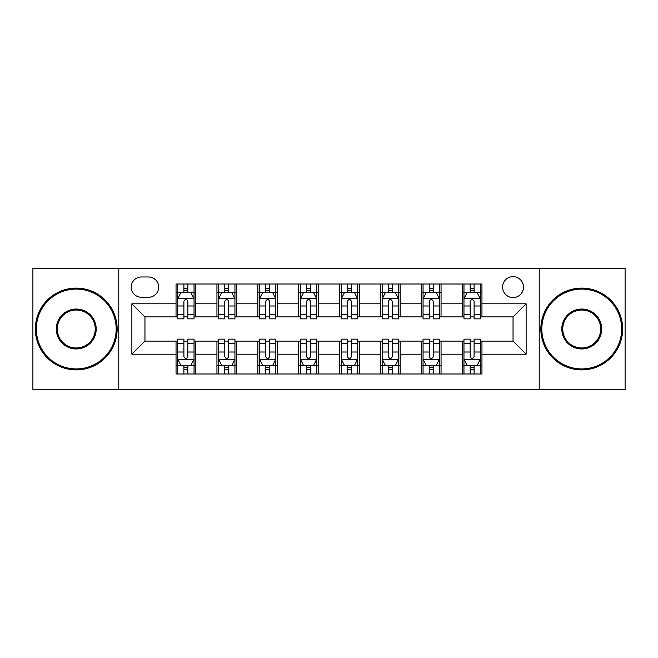 <?xml version="1.0" encoding="UTF-8"?>
<svg xmlns="http://www.w3.org/2000/svg" width="658" height="658" viewBox="0 0 658 658"><rect width="100%" height="100%" fill="white"/><g stroke="black" fill="none" stroke-linecap="round" stroke-linejoin="round"><path stroke-width="0.99" d="M513.043 276.648A10.47 10.47 0 0 0 502.572 287.118A10.47 10.47 0 0 0 513.043 297.589A10.47 10.47 0 0 0 523.513 287.118A10.47 10.47 0 0 0 513.043 276.648M539.215 389.528L625.1 389.528L625.1 268.472L539.215 268.472L539.215 389.528L118.785 389.528L118.785 268.472L32.9 268.472L32.9 389.528L118.785 389.528M141.363 297.26L148.56 297.26A10.141 10.141 0 0 0 158.701 287.118A10.141 10.141 0 0 0 148.56 276.977L141.363 276.977A10.141 10.141 0 0 0 131.222 287.118A10.141 10.141 0 0 0 141.363 297.26M539.215 268.472L118.785 268.472M176.04 354.193L131.871 354.193L131.871 303.807L176.04 303.807L176.04 316.893L144.957 316.893L144.957 341.107L176.04 341.107L176.04 373.991L481.96 373.991L481.96 341.107L513.043 341.107L513.043 316.893L481.96 316.893L481.96 303.807L526.129 303.807L526.129 354.193L481.96 354.193M481.96 303.807L481.96 284.009L176.04 284.009L176.04 303.807M462.327 284.009L462.327 316.893L463.964 316.893M470.182 316.893L474.105 316.893M480.324 316.893L481.96 316.893M462.327 316.893L439.421 316.893M421.433 284.009L421.433 316.893L423.061 316.893M429.279 316.893L433.211 316.893M421.433 316.893L398.526 316.893M380.53 284.009L380.53 316.893L382.166 316.893M388.385 316.893L392.308 316.893M380.53 316.893L357.631 316.893M339.635 284.009L339.635 316.893L341.272 316.893M347.49 316.893L351.413 316.893M339.635 316.893L316.728 316.893M298.732 284.009L298.732 316.893L300.369 316.893M306.587 316.893L310.51 316.893M298.732 316.893L275.834 316.893M257.837 284.009L257.837 316.893L259.474 316.893M265.692 316.893L269.615 316.893M257.837 316.893L234.939 316.893M216.943 284.009L216.943 316.893L218.579 316.893M224.789 316.893L228.721 316.893M216.943 316.893L194.036 316.893M176.04 316.893L177.676 316.893M183.895 316.893L187.818 316.893M176.04 341.107L177.676 341.107M183.895 341.107L187.818 341.107M194.036 341.107L195.673 341.107L195.673 373.991M218.579 341.107L195.673 341.107M224.789 341.107L228.721 341.107M234.939 341.107L236.567 341.107L236.567 373.991M259.474 341.107L236.567 341.107M265.692 341.107L269.615 341.107M275.834 341.107L277.47 341.107L277.47 373.991M300.369 341.107L277.47 341.107M306.587 341.107L310.51 341.107M316.728 341.107L318.365 341.107L318.365 373.991M341.272 341.107L318.365 341.107M347.49 341.107L351.413 341.107M357.631 341.107L359.268 341.107L359.268 373.991M382.166 341.107L359.268 341.107M388.385 341.107L392.308 341.107M398.526 341.107L400.163 341.107L400.163 373.991M423.061 341.107L400.163 341.107M429.279 341.107L433.211 341.107M439.421 341.107L441.057 341.107L441.057 373.991M463.964 341.107L441.057 341.107M470.182 341.107L474.105 341.107M480.324 341.107L481.96 341.107M195.673 284.009L195.673 316.893M176.04 292.193L177.676 292.193M183.895 292.193L187.818 292.193M194.036 292.193L195.673 292.193M176.04 365.807L177.676 365.807M183.895 365.807L187.818 365.807M194.036 365.807L195.673 365.807M216.943 341.107L216.943 373.991M236.567 284.009L236.567 316.893M216.943 292.193L218.579 292.193M224.789 292.193L228.721 292.193M234.939 292.193L236.567 292.193M216.943 365.807L218.579 365.807M224.789 365.807L228.721 365.807M234.939 365.807L236.567 365.807M257.837 341.107L257.837 373.991M257.837 365.807L259.474 365.807M265.692 365.807L269.615 365.807M275.834 365.807L277.47 365.807M277.47 284.009L277.47 316.893M257.837 292.193L259.474 292.193M265.692 292.193L269.615 292.193M275.834 292.193L277.47 292.193M298.732 341.107L298.732 373.991M298.732 365.807L300.369 365.807M306.587 365.807L310.51 365.807M316.728 365.807L318.365 365.807M318.365 284.009L318.365 316.893M298.732 292.193L300.369 292.193M306.587 292.193L310.51 292.193M316.728 292.193L318.365 292.193M339.635 341.107L339.635 373.991M339.635 365.807L341.272 365.807M347.49 365.807L351.413 365.807M357.631 365.807L359.268 365.807M359.268 284.009L359.268 316.893M339.635 292.193L341.272 292.193M347.49 292.193L351.413 292.193M357.631 292.193L359.268 292.193M380.53 341.107L380.53 373.991M380.53 365.807L382.166 365.807M388.385 365.807L392.308 365.807M398.526 365.807L400.163 365.807M400.163 284.009L400.163 316.893M380.53 292.193L382.166 292.193M388.385 292.193L392.308 292.193M398.526 292.193L400.163 292.193M421.433 341.107L421.433 373.991M421.433 365.807L423.061 365.807M429.279 365.807L433.211 365.807M439.421 365.807L441.057 365.807M441.057 284.009L441.057 316.893M421.433 292.193L423.061 292.193M429.279 292.193L433.211 292.193M439.421 292.193L441.057 292.193M462.327 341.107L462.327 373.991M462.327 365.807L463.964 365.807M470.182 365.807L474.105 365.807M480.324 365.807L481.96 365.807M462.327 292.193L463.964 292.193M470.182 292.193L474.105 292.193M480.324 292.193L481.96 292.193M144.957 316.893L131.871 303.807M144.957 341.107L131.871 354.193M526.129 303.807L513.043 316.893M526.129 354.193L513.043 341.107M187.818 288.27L183.895 288.27M194.036 314.754L187.818 314.754L187.818 318.859L194.036 318.859L194.036 298.897L190.762 292.358L180.95 292.358L177.676 298.897L177.676 318.859L183.895 318.859L183.895 314.754L177.676 314.754M177.676 298.897L177.676 284.009M194.036 298.897L194.036 284.009M183.895 292.358L183.895 284.009M187.818 284.009L187.818 292.358M187.818 314.754L187.818 301.356C186.51 298.831 185.202 298.831 183.895 301.356L183.895 314.754M183.895 369.73L187.818 369.73M177.676 343.246L183.895 343.246L183.895 339.141L177.676 339.141L177.676 359.103L180.95 365.642L190.762 365.642L194.036 359.103L194.036 339.141L187.818 339.141L187.818 343.246L194.036 343.246M194.036 359.103L194.036 373.991M177.676 359.103L177.676 373.991M187.818 365.642L187.818 373.991M183.895 373.991L183.895 365.642M183.895 343.246L183.895 356.644C185.202 359.169 186.51 359.169 187.818 356.644L187.818 343.246M228.721 288.27L224.789 288.27M234.939 314.754L228.721 314.754L228.721 318.859L234.939 318.859L234.939 298.897L231.665 292.358L221.845 292.358L218.579 298.897L218.579 318.859L224.789 318.859L224.789 314.754L218.579 314.754M218.579 298.897L218.579 284.009M234.939 298.897L234.939 284.009M224.789 292.358L224.789 284.009M228.721 284.009L228.721 292.358M228.721 314.754L228.721 301.356C227.413 298.831 226.105 298.831 224.789 301.356L224.789 314.754M269.615 288.27L265.692 288.27M275.834 314.754L269.615 314.754L269.615 318.859L275.834 318.859L275.834 298.897L272.56 292.358L262.748 292.358L259.474 298.897L259.474 318.859L265.692 318.859L265.692 314.754L259.474 314.754M259.474 298.897L259.474 284.009M275.834 298.897L275.834 284.009M265.692 292.358L265.692 284.009M269.615 284.009L269.615 292.358M269.615 314.754L269.615 301.356C268.308 298.831 267 298.831 265.692 301.356L265.692 314.754M310.51 288.27L306.587 288.27M316.728 314.754L310.51 314.754L310.51 318.859L316.728 318.859L316.728 298.897L313.455 292.358L303.642 292.358L300.369 298.897L300.369 318.859L306.587 318.859L306.587 314.754L300.369 314.754M300.369 298.897L300.369 284.009M316.728 298.897L316.728 284.009M306.587 292.358L306.587 284.009M310.51 284.009L310.51 292.358M310.51 314.754L310.51 301.356C309.211 298.831 307.895 298.831 306.587 301.356L306.587 314.754M224.789 369.73L228.721 369.73M218.579 343.246L224.789 343.246L224.789 339.141L218.579 339.141L218.579 359.103L221.845 365.642L231.665 365.642L234.939 359.103L234.939 339.141L228.721 339.141L228.721 343.246L234.939 343.246M234.939 359.103L234.939 373.991M218.579 359.103L218.579 373.991M228.721 365.642L228.721 373.991M224.789 373.991L224.789 365.642M224.789 343.246L224.789 356.644C226.097 359.169 227.405 359.169 228.721 356.644L228.721 343.246M265.692 369.73L269.615 369.73M259.474 343.246L265.692 343.246L265.692 339.141L259.474 339.141L259.474 359.103L262.748 365.642L272.56 365.642L275.834 359.103L275.834 339.141L269.615 339.141L269.615 343.246L275.834 343.246M275.834 359.103L275.834 373.991M259.474 359.103L259.474 373.991M269.615 365.642L269.615 373.991M265.692 373.991L265.692 365.642M265.692 343.246L265.692 356.644C267 359.169 268.308 359.169 269.615 356.644L269.615 343.246M306.587 369.73L310.51 369.73M300.369 343.246L306.587 343.246L306.587 339.141L300.369 339.141L300.369 359.103L303.642 365.642L313.455 365.642L316.728 359.103L316.728 339.141L310.51 339.141L310.51 343.246L316.728 343.246M316.728 359.103L316.728 373.991M300.369 359.103L300.369 373.991M310.51 365.642L310.51 373.991M306.587 373.991L306.587 365.642M306.587 343.246L306.587 356.644C307.895 359.169 309.202 359.169 310.51 356.644L310.51 343.246M351.413 288.27L347.49 288.27M357.631 314.754L351.413 314.754L351.413 318.859L357.631 318.859L357.631 298.897L354.358 292.358L344.545 292.358L341.272 298.897L341.272 318.859L347.49 318.859L347.49 314.754L341.272 314.754M341.272 298.897L341.272 284.009M357.631 298.897L357.631 284.009M347.49 292.358L347.49 284.009M351.413 284.009L351.413 292.358M351.413 314.754L351.413 301.356C350.105 298.831 348.798 298.831 347.49 301.356L347.49 314.754M347.49 369.73L351.413 369.73M341.272 343.246L347.49 343.246L347.49 339.141L341.272 339.141L341.272 359.103L344.545 365.642L354.358 365.642L357.631 359.103L357.631 339.141L351.413 339.141L351.413 343.246L357.631 343.246M357.631 359.103L357.631 373.991M341.272 359.103L341.272 373.991M351.413 365.642L351.413 373.991M347.49 373.991L347.49 365.642M347.49 343.246L347.49 356.644C348.789 359.169 350.105 359.169 351.413 356.644L351.413 343.246M76.254 289.084A39.916 39.916 0 0 0 36.338 329A39.916 39.916 0 0 0 76.254 368.916A39.916 39.916 0 0 0 116.17 329A39.916 39.916 0 0 0 76.254 289.084M76.254 369.895A40.895 40.895 0 0 1 35.351 329A40.895 40.895 0 0 1 76.254 288.105A40.895 40.895 0 0 1 117.149 329A40.895 40.895 0 0 1 76.254 369.895M76.254 309.038A19.962 19.962 0 0 1 96.208 329A19.962 19.962 0 0 1 76.254 348.962A19.962 19.962 0 0 1 56.292 329A19.962 19.962 0 0 1 76.254 309.038M76.254 347.975A18.975 18.975 0 0 0 95.229 329A18.975 18.975 0 0 0 76.254 310.025A18.975 18.975 0 0 0 57.279 329A18.975 18.975 0 0 0 76.254 347.975M581.746 289.084A39.916 39.916 0 0 0 541.83 329A39.916 39.916 0 0 0 581.746 368.916A39.916 39.916 0 0 0 621.662 329A39.916 39.916 0 0 0 581.746 289.084M581.746 369.895A40.895 40.895 0 0 1 540.851 329A40.895 40.895 0 0 1 581.746 288.105A40.895 40.895 0 0 1 622.649 329A40.895 40.895 0 0 1 581.746 369.895M581.746 309.038A19.962 19.962 0 0 1 601.708 329A19.962 19.962 0 0 1 581.746 348.962A19.962 19.962 0 0 1 561.792 329A19.962 19.962 0 0 1 581.746 309.038M581.746 347.975A18.975 18.975 0 0 0 600.721 329A18.975 18.975 0 0 0 581.746 310.025A18.975 18.975 0 0 0 562.771 329A18.975 18.975 0 0 0 581.746 347.975M392.308 288.27L388.385 288.27M398.526 314.754L392.308 314.754L392.308 318.859L398.526 318.859L398.526 298.897L395.252 292.358L385.44 292.358L382.166 298.897L382.166 318.859L388.385 318.859L388.385 314.754L382.166 314.754M382.166 298.897L382.166 284.009M398.526 298.897L398.526 284.009M388.385 292.358L388.385 284.009M392.308 284.009L392.308 292.358M392.308 314.754L392.308 301.356C391 298.831 389.692 298.831 388.385 301.356L388.385 314.754M433.211 288.27L429.279 288.27M439.421 314.754L433.211 314.754L433.211 318.859L439.421 318.859L439.421 298.897L436.155 292.358L426.335 292.358L423.061 298.897L423.061 318.859L429.279 318.859L429.279 314.754L423.061 314.754M423.061 298.897L423.061 284.009M439.421 298.897L439.421 284.009M429.279 292.358L429.279 284.009M433.211 284.009L433.211 292.358M433.211 314.754L433.211 301.356C431.903 298.831 430.595 298.831 429.279 301.356L429.279 314.754M474.105 288.27L470.182 288.27M480.324 314.754L474.105 314.754L474.105 318.859L480.324 318.859L480.324 298.897L477.05 292.358L467.238 292.358L463.964 298.897L463.964 318.859L470.182 318.859L470.182 314.754L463.964 314.754M463.964 298.897L463.964 284.009M480.324 298.897L480.324 284.009M470.182 292.358L470.182 284.009M474.105 284.009L474.105 292.358M474.105 314.754L474.105 301.356C472.798 298.831 471.49 298.831 470.182 301.356L470.182 314.754M388.385 369.73L392.308 369.73M382.166 343.246L388.385 343.246L388.385 339.141L382.166 339.141L382.166 359.103L385.44 365.642L395.252 365.642L398.526 359.103L398.526 339.141L392.308 339.141L392.308 343.246L398.526 343.246M398.526 359.103L398.526 373.991M382.166 359.103L382.166 373.991M392.308 365.642L392.308 373.991M388.385 373.991L388.385 365.642M388.385 343.246L388.385 356.644C389.692 359.169 391 359.169 392.308 356.644L392.308 343.246M429.279 369.73L433.211 369.73M423.061 343.246L429.279 343.246L429.279 339.141L423.061 339.141L423.061 359.103L426.335 365.642L436.155 365.642L439.421 359.103L439.421 339.141L433.211 339.141L433.211 343.246L439.421 343.246M439.421 359.103L439.421 373.991M423.061 359.103L423.061 373.991M433.211 365.642L433.211 373.991M429.279 373.991L429.279 365.642M429.279 343.246L429.279 356.644C430.587 359.169 431.895 359.169 433.211 356.644L433.211 343.246M470.182 369.73L474.105 369.73M463.964 343.246L470.182 343.246L470.182 339.141L463.964 339.141L463.964 359.103L467.238 365.642L477.05 365.642L480.324 359.103L480.324 339.141L474.105 339.141L474.105 343.246L480.324 343.246M480.324 359.103L480.324 373.991M463.964 359.103L463.964 373.991M474.105 365.642L474.105 373.991M470.182 373.991L470.182 365.642M470.182 343.246L470.182 356.644C471.49 359.169 472.798 359.169 474.105 356.644L474.105 343.246M216.943 354.193L195.673 354.193M216.943 303.807L195.673 303.807M257.837 303.807L236.567 303.807M257.837 354.193L236.567 354.193M298.732 303.807L277.47 303.807M298.732 354.193L277.47 354.193M339.635 303.807L318.365 303.807M339.635 354.193L318.365 354.193M380.53 303.807L359.268 303.807M380.53 354.193L359.268 354.193M421.433 303.807L400.163 303.807M421.433 354.193L400.163 354.193M462.327 303.807L441.057 303.807M462.327 354.193L441.057 354.193M193.954 298.732L177.759 298.732M177.676 292.744L180.753 292.744M190.96 292.744L194.036 292.744M183.895 305.986L177.676 305.986M194.036 305.986L187.818 305.986M187.818 290.351L183.895 290.351M177.759 359.268L193.954 359.268M194.036 365.256L190.96 365.256M180.753 365.256L177.676 365.256M187.818 352.014L194.036 352.014M177.676 352.014L183.895 352.014M183.895 367.649L187.818 367.649M234.857 298.732L218.662 298.732M218.579 292.744L221.656 292.744M231.863 292.744L234.939 292.744M224.789 305.986L218.579 305.986M234.939 305.986L228.721 305.986M228.721 290.351L224.789 290.351M275.751 298.732L259.556 298.732M259.474 292.744L262.55 292.744M272.757 292.744L275.834 292.744M265.692 305.986L259.474 305.986M275.834 305.986L269.615 305.986M269.615 290.351L265.692 290.351M316.646 298.732L300.451 298.732M300.369 292.744L303.445 292.744M313.652 292.744L316.728 292.744M306.587 305.986L300.369 305.986M316.728 305.986L310.51 305.986M310.51 290.351L306.587 290.351M218.662 359.268L234.857 359.268M234.939 365.256L231.863 365.256M221.656 365.256L218.579 365.256M228.721 352.014L234.939 352.014M218.579 352.014L224.789 352.014M224.789 367.649L228.721 367.649M259.556 359.268L275.751 359.268M275.834 365.256L272.757 365.256M262.55 365.256L259.474 365.256M269.615 352.014L275.834 352.014M259.474 352.014L265.692 352.014M265.692 367.649L269.615 367.649M300.451 359.268L316.646 359.268M316.728 365.256L313.652 365.256M303.445 365.256L300.369 365.256M310.51 352.014L316.728 352.014M300.369 352.014L306.587 352.014M306.587 367.649L310.51 367.649M357.549 298.732L341.354 298.732M341.272 292.744L344.348 292.744M354.555 292.744L357.631 292.744M347.49 305.986L341.272 305.986M357.631 305.986L351.413 305.986M351.413 290.351L347.49 290.351M341.354 359.268L357.549 359.268M357.631 365.256L354.555 365.256M344.348 365.256L341.272 365.256M351.413 352.014L357.631 352.014M341.272 352.014L347.49 352.014M347.49 367.649L351.413 367.649M398.444 298.732L382.249 298.732M382.166 292.744L385.243 292.744M395.45 292.744L398.526 292.744M388.385 305.986L382.166 305.986M398.526 305.986L392.308 305.986M392.308 290.351L388.385 290.351M439.338 298.732L423.143 298.732M423.061 292.744L426.137 292.744M436.344 292.744L439.421 292.744M429.279 305.986L423.061 305.986M439.421 305.986L433.211 305.986M433.211 290.351L429.279 290.351M480.241 298.732L464.046 298.732M463.964 292.744L467.04 292.744M477.247 292.744L480.324 292.744M470.182 305.986L463.964 305.986M480.324 305.986L474.105 305.986M474.105 290.351L470.182 290.351M382.249 359.268L398.444 359.268M398.526 365.256L395.45 365.256M385.243 365.256L382.166 365.256M392.308 352.014L398.526 352.014M382.166 352.014L388.385 352.014M388.385 367.649L392.308 367.649M423.143 359.268L439.338 359.268M439.421 365.256L436.344 365.256M426.137 365.256L423.061 365.256M433.211 352.014L439.421 352.014M423.061 352.014L429.279 352.014M429.279 367.649L433.211 367.649M464.046 359.268L480.241 359.268M480.324 365.256L477.247 365.256M467.04 365.256L463.964 365.256M474.105 352.014L480.324 352.014M463.964 352.014L470.182 352.014M470.182 367.649L474.105 367.649"/></g></svg>
